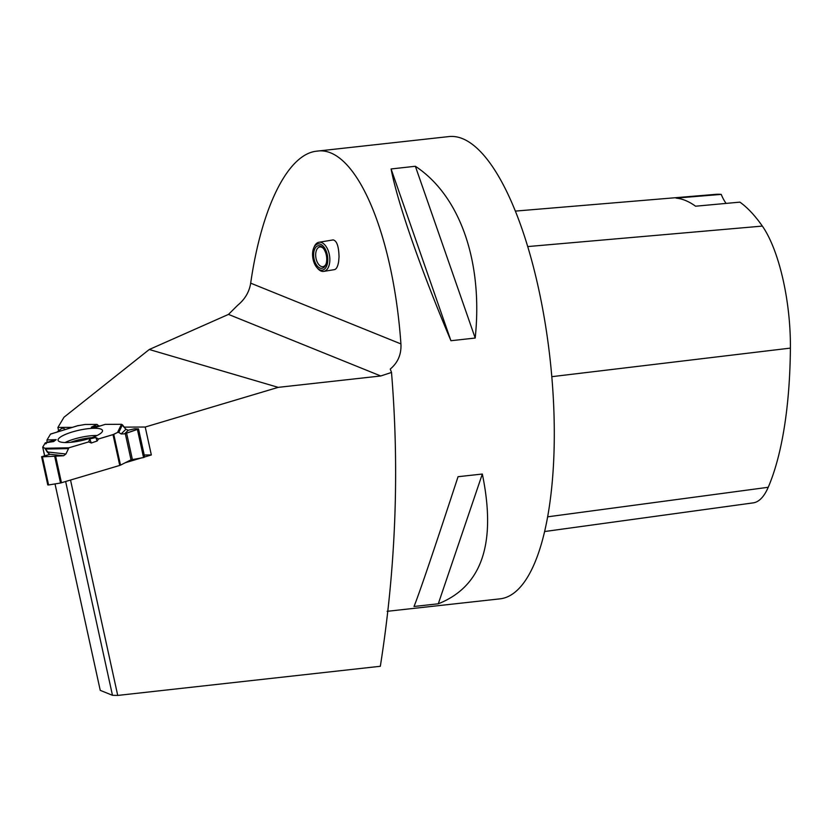 <?xml version="1.0" encoding="UTF-8"?>
<svg xmlns="http://www.w3.org/2000/svg" width="832" height="832" viewBox="0 0 832 832"><rect width="100%" height="100%" fill="white"/><g stroke="black" fill="none" stroke-linecap="round" stroke-linejoin="round"><path stroke-width="1.25" d="M65.936 453.991L63.575 455.749L42.422 456.851L48.589 484.973L47.778 484.921L41.6 456.716L49.681 454.438L47.174 451.953L65.936 453.991L68.89 447.803L88.691 441.896L91.312 443.009L97.157 440.991L98.53 438.963L97.157 440.991L91.312 443.009L88.691 441.896L68.89 447.803L65.936 453.991L63.575 455.749L42.422 456.851L49.598 454.355L44.907 448.25L42.734 447.106L45.282 442.842L45.916 443.862L47.008 442.385L47.008 439.951L50.544 434.065L47.008 439.951L47.008 442.385L56.16 439.65L53.716 441.532L45.282 442.842L42.713 447.21L44.689 455.842L42.775 447.294M120.515 465.13L131.03 459.826L143.551 457.558L137.384 429.426L124.592 433.836L121.129 433.95L118.778 432.401L117.541 432.453L113.766 434.356L120.515 465.13L119.756 465.421L60.528 483.018L54.766 456.685M97.157 440.991L95.815 437.518L98.53 438.963L113.766 434.356M47.174 451.953L44.907 448.25L42.827 447.314M48.589 484.973L60.528 483.018M97.042 424.414L85.114 424.466L77.459 425.807L85.114 424.466L97.042 424.414L98.79 425.922L100.09 425.984L98.79 425.922L97.042 424.414L91.322 427.17L94.962 427.627L105.154 424.372L121.472 424.299L122.439 424.809L118.778 432.401M121.129 433.95L125.902 429.26L122.439 424.809M125.902 429.26L128.242 430.248L124.592 433.836M137.384 429.426L138.507 428.906L134.67 428.761L128.242 430.248M63.378 428.158L65.187 429.562L63.378 428.158L61.724 428.428L56.961 432.089L61.724 428.428L63.378 428.158M72.488 431.912A22.745 5.325 -12.4 0 0 58.094 440.357A22.745 5.325 -12.4 0 0 81.422 440.617A22.745 5.325 -12.4 0 0 102.513 430.622A22.745 5.325 -12.4 0 0 72.488 431.912M88.691 441.896L89.742 438.942L95.815 437.518M91.312 443.009L89.742 438.942M47.008 439.951L56.16 439.65M41.6 456.716L42.422 456.851M98.79 425.922L91.322 427.17M138.466 428.958L144.674 457.07L143.551 457.558M70.543 480.095L117.728 695.427L380.328 666.276C395.814 568.277 399.547 470.34 391.508 372.445L380.754 375.981L278.2 387.358L145.226 427.024L151.341 454.958L144.654 456.955M58.635 430.799L57.907 427.44L64.002 417.227L149.271 349.502L228.488 314.402L237.588 305.354C244.951 299.281 249.319 291.876 250.682 283.161L400.92 343.918C401.502 354.234 397.946 362.617 390.27 369.054L391.508 372.445M141.482 457.902L125.237 462.748M117.728 695.427L112.476 695.302L100.246 690.352L55.016 483.922M65.645 481.551L112.476 695.302M387.119 611.322L500.001 598.853A232.544 76.097 -96.3 0 0 550.108 359.362A232.544 76.097 -96.3 0 0 448.947 136.573L316.919 151.154C288.194 153.722 261.737 206.45 250.682 283.161M400.92 343.918C393.089 232.097 355.16 145.059 316.919 151.154M391.092 168.958L415.366 166.275C460.117 195.718 483.194 261.966 475.197 338.042L450.934 340.725C420.566 268.882 397.488 202.634 391.092 168.958L450.934 340.725M458.058 476.705L482.331 474.032C496.6 543.234 481.926 586.487 438.287 603.793L414.024 606.476C419.297 593.403 433.982 550.15 458.058 476.705M544.617 531.534L753.21 502.871A103.688 33.925 -96.3 0 0 768.227 487.282A258.721 84.656 -96.3 0 0 790.4 348.109A103.688 33.925 -96.3 0 0 762.351 226.086A258.721 84.656 -96.3 0 0 739.908 202.134L695.562 206.211A259.917 85.051 83.7 0 0 676.01 198.11L721.23 194.397A258.721 84.656 -96.3 0 0 715.874 194.334L515.351 211.099M721.23 194.397A44.294 14.498 -96.3 0 0 726.118 203.403M482.331 474.032L438.287 603.793M415.366 166.275L475.197 338.042M313.674 248.102L314.163 246.917A14.768 8.226 80.6 0 1 318.978 242.258L333.143 239.907C336.814 240.708 338.78 246.355 339.03 256.859L338.655 261.466C337.844 266.375 336.471 269.09 334.547 269.61L323.804 271.388A14.768 8.226 80.6 0 1 317.741 268.528L316.898 267.561A13.291 7.405 -99.4 0 0 324.532 269.09A13.291 7.405 -99.4 0 0 327.766 258.43A13.291 7.405 -99.4 0 0 321.901 245.034A13.291 7.405 -99.4 0 0 313.674 248.102A13.291 7.405 -99.4 0 0 316.898 267.561M149.271 349.502L278.2 387.358M57.907 427.44L72.28 427.367M124.238 427.128L145.226 427.024M151.341 454.958L144.217 454.99M318.978 242.258A14.768 8.226 80.6 0 1 329.815 258.378A14.768 8.226 80.6 0 1 323.804 271.388M323.44 248.477A9.963 5.554 -99.4 0 0 319.758 246.99A9.963 5.554 -99.4 0 0 315.91 257.733A9.963 5.554 -99.4 0 0 323.014 266.656A9.963 5.554 -99.4 0 0 326.019 264.066M326.716 258.232A11.44 6.375 80.6 0 1 325.78 264.701A11.44 6.375 80.6 0 1 316.961 265.616A11.44 6.375 80.6 0 1 314.361 249.922A11.44 6.375 80.6 0 1 323.014 247.946A11.44 6.375 80.6 0 1 326.716 258.232M98.53 438.963L113.006 434.637L117.541 432.453L118.778 432.401L121.129 433.95L124.592 433.836L138.455 428.896L134.67 428.761L128.242 430.248L125.902 429.26L121.472 424.299L105.154 424.372M119.756 465.421L113.006 434.637M55.734 456.622L61.474 482.799M70.626 442.312A21.559 5.054 167.6 0 1 74.828 440.918A21.559 5.054 167.6 0 1 91.946 437.642M132.371 459.43L126.578 432.973M131.03 459.826L125.258 433.493M65.104 442.52A22.225 5.21 167.6 0 1 74.214 439.057A22.225 5.21 167.6 0 1 97.053 435.521M67.974 448.625L45.635 449.041M63.575 455.749L49.234 454.199M68.89 447.803L44.907 448.25M50.482 434.127L78.406 425.516M117.541 432.453L121.472 424.299M768.227 487.282L547.643 516.828M790.4 348.109L551.803 376.678M762.351 226.086L527.717 246.574M228.488 314.402L380.754 375.981M44.606 455.863L42.713 447.21M50.544 434.065L77.906 425.63M144.674 457.07L138.507 428.906"/></g></svg>
